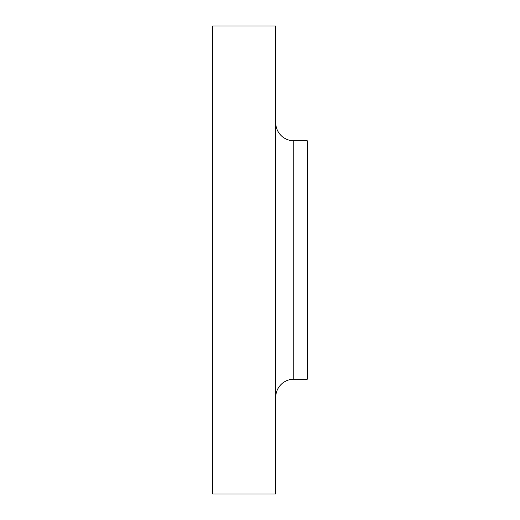 <?xml version="1.0" encoding="UTF-8"?>
<svg xmlns="http://www.w3.org/2000/svg" width="520" height="520" viewBox="0 0 520 520"><rect width="100%" height="100%" fill="white"/><g stroke="black" fill="none" stroke-linecap="round" stroke-linejoin="round"><path stroke-width="0.78" d="M275.75 397.248A17.998 17.998 0 0 1 293.748 379.249L307.249 379.249L307.249 140.751L293.748 140.751L293.748 379.249M275.75 122.752A17.998 17.998 0 0 0 293.748 140.751M275.75 494L275.75 26L212.752 26L212.752 494L275.75 494"/></g></svg>
